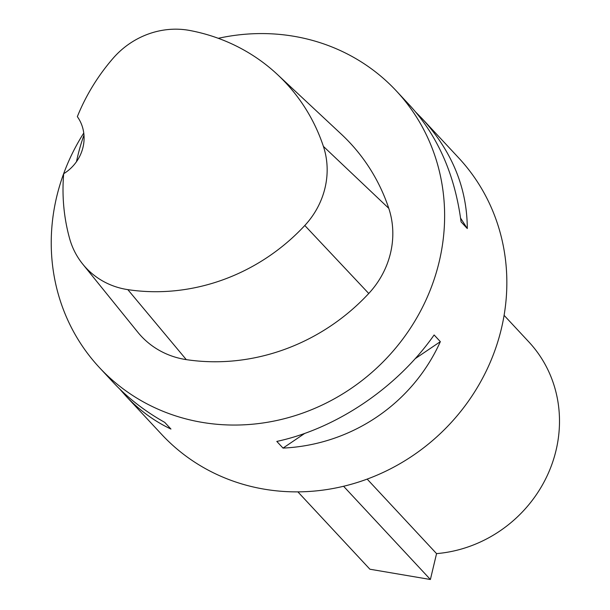<?xml version="1.0" encoding="UTF-8"?>
<svg xmlns="http://www.w3.org/2000/svg" width="610" height="610" viewBox="0 0 610 610"><rect width="100%" height="100%" fill="white"/><g stroke="black" fill="none" stroke-linecap="round" stroke-linejoin="round"><path stroke-width="0.91" d="M218.281 38.308A202.909 189.298 137 0 1 293.913 36.287A202.909 189.298 137 0 1 396.431 91.035L410.271 105.896C437.995 136.343 454.923 174.994 461.068 221.865L467.291 228.544C467.108 188.078 452.147 151.539 422.41 118.935L458.651 157.86A202.909 189.298 137 0 1 439.154 434.671A202.909 189.298 137 0 1 161.658 434.396L125.416 395.478C138.897 409.905 154.078 421.098 170.952 429.059L164.73 422.372C144.944 411.285 127.795 397.972 113.269 382.439L99.43 367.578A202.909 189.298 137 0 1 83.768 133.026M277.436 74.519L341.379 134.238A202.909 189.298 137 0 1 388.776 208.33A86.231 80.451 137 0 1 368.753 293.486A202.909 189.298 137 0 1 186.286 359.625A86.231 80.451 137 0 1 137.753 332.153L82.739 264.115A80.116 74.748 137 0 1 69.563 238.38A196.786 183.595 137 0 1 63.684 173.713A40.58 37.858 137 0 0 77.34 116.655A196.786 183.595 137 0 1 113.033 58.362A80.116 74.748 137 0 1 189.901 30.5A196.786 183.595 137 0 1 277.436 74.519A196.786 183.595 137 0 1 323.399 146.377A80.116 74.748 137 0 1 304.802 225.494A196.786 183.595 137 0 1 127.833 289.636A80.116 74.748 137 0 1 82.739 264.115M83.982 135.062A197.861 184.594 -43 0 0 76.494 161.68M396.431 91.035A202.909 189.298 137 0 1 376.934 367.845A202.909 189.298 137 0 1 99.43 367.578M119.728 389.043L125.416 395.478M283.025 448.098C351.596 444.858 412.398 403.713 440.344 341.653L434.122 334.966C397.301 387.495 336.491 428.639 276.803 441.419L283.025 448.098L304.725 433.413M422.41 118.935L415.951 112.331M467.291 228.544L460.58 218.128M415.212 358.657L440.344 341.653M343.575 486.262L430.393 579.5L436.554 553.621L367.167 479.094M436.554 553.621A128.847 120.208 -43 0 0 548.649 472.483A128.847 120.208 -43 0 0 528.893 341.974L504.104 315.355M430.393 579.5L369.904 569.221L297.871 491.858M323.399 146.377L388.776 208.33M304.802 225.494L368.753 293.486M127.833 289.636L186.286 359.625"/></g></svg>
